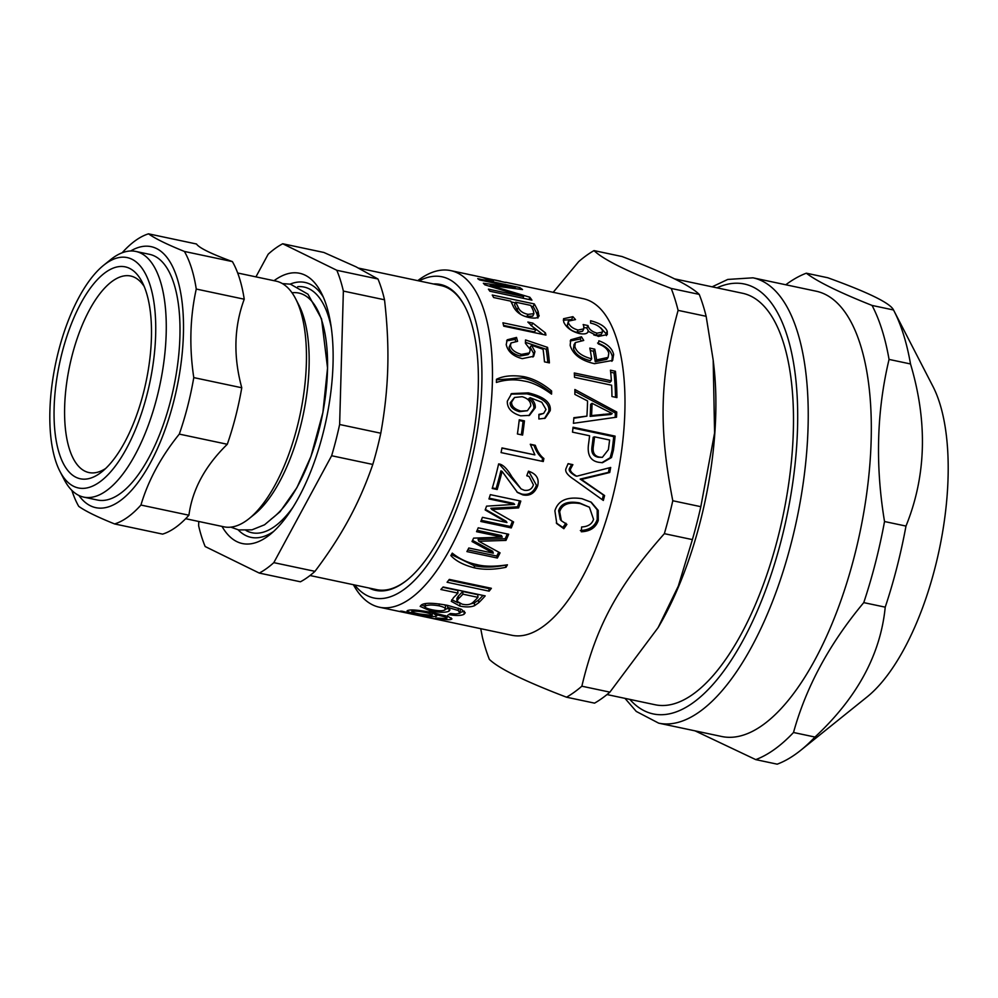<?xml version="1.0" encoding="UTF-8"?>
<svg xmlns="http://www.w3.org/2000/svg" width="998" height="998" viewBox="0 0 998 998"><rect width="100%" height="100%" fill="white"/><g stroke="black" fill="none" stroke-linecap="round" stroke-linejoin="round"><path stroke-width="1.5" d="M505.761 282.272L583.219 298.676A172.03 70.222 102 0 1 616.714 339.145A172.03 70.222 102 0 1 601.956 532.67A172.03 70.222 102 0 1 511.937 635.289L379.415 607.221A172.03 70.222 102 0 1 353.379 584.703M417.763 280.65A172.03 70.222 102 0 1 450.684 270.608A172.03 70.222 102 0 1 484.192 311.089A172.03 70.222 102 0 1 469.434 504.601A172.03 70.222 102 0 1 379.415 607.221M415.355 614.83L421.081 616.04M447.079 582.258A172.03 70.222 -78 0 0 449.312 579.401L491.378 588.296A172.03 70.222 102 0 1 489.132 591.165L447.079 582.258M478.217 527.805L508.681 534.254A172.03 70.222 102 0 1 505.998 540.405L478.828 541.265L500.073 552.855A172.03 70.222 102 0 1 497.378 558.032L466.914 551.582A172.03 70.222 -78 0 0 468.798 548.002L493.311 553.191L472.017 541.527A172.03 70.222 -78 0 0 473.626 538.134L502.231 537.124L476.545 531.684A172.03 70.222 -78 0 0 478.217 527.805M498.626 463.933C502.618 464.195 507.021 468.486 511.874 476.782L521.081 488.908L524.249 490.268C528.928 490.904 531.984 489.095 533.419 484.853L529.14 476.508L526.782 475.796L528.466 471.181C536.4 473.801 539.456 478.728 537.623 485.926C534.691 493.324 529.763 496.305 522.815 494.871L517.538 492.513L502.081 471.38A172.03 70.222 102 0 1 497.179 489.519L492.201 488.471A172.03 70.222 -78 0 0 498.626 463.933L499.823 464.232M528.466 471.181L529.239 471.418M517.413 433.968A172.03 70.222 -78 0 0 519.247 419.771L524.437 420.869A172.03 70.222 102 0 1 522.603 435.066L517.413 433.968M550.222 410.665L545.145 418.224L538.883 418.998L538.908 414.357L543.648 413.409L545.993 409.492L541.789 402.244L530.2 397.715C533.805 400.722 535.502 404.065 535.265 407.745L529.464 415.38L520.694 415.829C511.525 413.022 507.071 408.145 507.321 401.196L511.637 393.599L528.366 392.875C544.035 396.693 551.32 402.618 550.222 410.665L548.825 411.413L544.471 418.486M538.908 414.956L543.648 413.409M506.223 344.609L507.196 339.807L516.515 337.424L517.588 341.341L511.038 342.95L510.465 345.458C511.201 349.562 514.881 352.531 521.53 354.365L529.476 352.918L530.275 349.624L525.422 343.25L525.522 339.944L547.578 347.391A172.03 70.222 102 0 1 549.411 362.885L544.471 361.837A172.03 70.222 -78 0 0 543.074 349.275L531.547 345.283L534.953 351.633L533.693 356.274L522.291 358.644C513.209 356.323 507.857 351.658 506.223 344.609M479.502 279.914A172.03 70.222 -78 0 0 477.743 278.654L519.808 287.561A172.03 70.222 102 0 1 522.528 289.582L490.243 285.416L529.851 297.242A172.03 70.222 102 0 1 531.934 300.136L489.868 291.229A172.03 70.222 -78 0 0 488.396 289.146L523.576 296.581L484.853 284.829A172.03 70.222 -78 0 0 483.344 283.257L515.292 287.486L479.502 279.914M470.831 274.912A172.03 70.222 102 0 1 472.079 275.136A172.03 70.222 102 0 1 473.314 275.436L468.336 274.375A172.03 70.222 -78 0 0 467.114 274.088L450.684 270.608M494.21 279.839L500.609 281.211M505.712 282.496L472.079 275.136M559.691 511.737L561.363 520.769L566.901 524.387L563.845 528.715L556.784 523.613L554.888 510.826C557.994 500.497 567.001 496.455 581.909 498.676L591.265 502.231L598.214 510.39L598.276 520.445C595.856 527.58 590.205 531.36 581.298 531.772L581.622 526.969C588.009 526.657 591.976 524.112 593.536 519.334L589.419 507.221L580.524 503.666C568.935 501.645 561.986 504.327 559.691 511.737L558.63 510.739L560.302 519.559L561.363 520.769M574.536 377.356A172.03 70.222 -78 0 0 574.287 372.978L611.375 380.824A172.03 70.222 -78 0 0 610.464 370.196L615.429 371.256A172.03 70.222 102 0 1 616.926 397.578L611.961 396.53A172.03 70.222 -78 0 0 611.624 385.216L574.536 377.356M587.448 332.683L588.196 331.249C587.672 333.694 584.741 334.467 579.401 333.557C571.48 331.448 566.253 327.606 563.72 322.03L563.546 318.724L572.914 316.678L575.509 319.597L568.411 321.106L568.486 323.028C570.058 326.446 573.276 328.779 578.129 330.039L583.818 328.853L583.705 325.984A172.03 70.222 -78 0 0 583.156 324.55L587.984 325.573C588.882 329.19 591.914 331.723 597.078 333.157L602.418 332.134L602.343 330.151C599.898 326.533 595.981 324.2 590.604 323.127L590.591 320.732C599.86 323.152 605.412 326.645 607.233 331.224L607.308 334.579L598.363 336.438L588.196 331.249L587.947 332.035M589.806 348.102L594.771 349.163A172.03 70.222 102 0 1 596.617 359.904L608.106 357.409L608.768 353.379C607.944 349.325 604.464 346.181 598.313 343.923L598.875 340.792C607.295 343.873 612.223 348.414 613.645 354.415L612.647 360.428L594.496 363.684C580.998 360.615 572.889 354.515 570.157 345.358L570.731 339.794L581.472 336.788L583.73 340.455L575.335 342.576L574.848 346.456C576.295 352.057 581.884 356.186 591.652 358.843A172.03 70.222 -78 0 0 589.806 348.102M574.873 394.41A172.03 70.222 -78 0 0 574.873 389.494L616.739 412.012A172.03 70.222 102 0 1 616.527 417.189L573.413 423.314A172.03 70.222 -78 0 0 573.875 417.7L586.911 416.141A172.03 70.222 -78 0 0 587.548 400.947L574.873 394.41M572.515 432.146A172.03 70.222 -78 0 0 573.039 427.219L615.092 436.126A172.03 70.222 102 0 1 613.408 450.273L611.5 457.546L602.493 462.698L599.012 462.336C590.928 461.088 587.385 455.45 588.371 445.42A172.03 70.222 -78 0 0 589.593 435.764L572.515 432.146M576.732 476.221L610.676 467.463A172.03 70.222 102 0 1 609.728 472.503L581.397 479.427L604.601 495.544A172.03 70.222 102 0 1 603.328 500.447L574.087 479.514C567.251 475.06 564.606 471.318 566.128 468.287L568.099 463.646L572.877 464.656L570.744 468.623C569.596 470.669 571.592 473.189 576.732 476.221L575.497 475.896C570.345 472.915 568.336 470.42 569.471 468.424L570.744 468.623M488.296 280.039A172.03 70.222 -78 0 0 482.77 277.581L487.972 278.679A172.03 70.222 102 0 1 493.499 281.149L488.296 280.039M538.571 316.728L539.132 315.568C538.583 318 535.352 318.674 529.464 317.589C521.555 316.042 516.153 312.299 513.259 306.374A172.03 70.222 -78 0 0 510.714 301.147L493.636 297.529A172.03 70.222 -78 0 0 492.239 295.021L534.292 303.928A172.03 70.222 102 0 1 538.122 311.426L538.932 316.204M545.943 335.091L503.728 326.159A172.03 70.222 -78 0 0 502.93 322.803L535.826 329.764L527.842 322.055L532.845 323.115L545.432 332.908A172.03 70.222 102 0 1 545.943 335.091M496.405 382.446A172.03 70.222 -78 0 0 496.468 379.29C503.503 375.809 512.71 374.936 524.1 376.708C533.419 378.641 542.6 383.394 551.607 390.966A172.03 70.222 102 0 1 551.557 394.123C541.303 386.625 532.146 382.271 524.062 381.049C514.906 379.09 505.687 379.552 496.405 382.446M543.286 461.538L501.071 452.593A172.03 70.222 -78 0 0 501.982 447.915L534.878 454.888L530.3 444.247L535.29 445.308C537.386 451.358 540.255 455.762 543.885 458.506A172.03 70.222 102 0 1 543.286 461.538M490.33 494.646L520.794 501.096A172.03 70.222 102 0 1 518.586 507.907L491.877 509.516L513.596 521.966A172.03 70.222 102 0 1 511.275 527.93L480.811 521.48A172.03 70.222 -78 0 0 482.433 517.338L506.959 522.54L485.178 509.966A172.03 70.222 -78 0 0 486.537 506.148L514.644 504.377L488.958 498.938A172.03 70.222 -78 0 0 490.33 494.646M474.661 567.899C463.833 565.18 455.899 561.076 450.871 555.587A172.03 70.222 -78 0 0 452.269 553.129C459.329 558.843 467.451 562.66 476.62 564.556C484.467 566.664 494.734 566.739 507.421 564.806A172.03 70.222 102 0 1 506.023 567.263C494.422 569.708 483.968 569.92 474.661 567.899L474.15 565.666L451.445 554.576M440.866 589.494A172.03 70.222 -78 0 0 443.137 586.974L485.19 595.881A172.03 70.222 102 0 1 478.691 602.742L474.462 605.724C470.769 607.171 465.904 607.295 459.878 606.085L451.271 601.32L453.516 597.64A172.03 70.222 -78 0 0 457.945 593.111L440.866 589.494M459.903 613.296L458.282 610.489L447.578 607.345L449.961 609.903L448.975 611.175C445.507 612.747 439.27 612.635 430.263 610.876L420.17 606.385L421.268 605.075C424.499 602.605 433.307 602.717 447.678 605.399L461.438 609.329L465.218 612.784L464.033 614.281C461.201 615.766 456.086 615.866 448.688 614.568L450.397 613.496L455.861 614.007L459.903 613.296L460.44 608.905M446.717 618.61L445.008 616.901L434.267 614.132C436.937 615.267 437.448 616.028 435.802 616.402C432.458 616.801 426.296 616.065 417.314 614.169C408.369 612.261 405.288 611.013 408.095 610.414C411.201 609.341 419.946 610.19 434.317 612.972L448.202 616.539L451.957 618.885L450.846 619.546C448.127 619.995 443.087 619.471 435.727 617.987L446.717 618.61L447.715 615.205M436.725 615.841L435.802 616.402L436.001 614.968M407.059 610.938L408.095 610.414M400.31 611.163A172.03 70.222 -78 0 0 401.882 611.163L440.742 620.12A172.03 70.222 102 0 1 439.195 619.87L400.31 611.163M606.996 694.558L655.237 704.775A210.341 85.853 -78 0 0 782.806 516.789A210.341 85.853 -78 0 0 742.375 293.225L674.436 278.841M752.966 277.818L816.052 291.179A227.606 92.901 102 0 1 860.376 344.722A227.606 92.901 102 0 1 840.852 600.746A227.606 92.901 102 0 1 721.754 736.512L658.668 723.151A227.606 92.901 -78 0 0 777.766 587.385A227.606 92.901 -78 0 0 797.29 331.361A227.606 92.901 -78 0 0 752.966 277.818L727.754 279.44L712.123 286.825M695.032 730.848L755.748 759.615L777.205 764.169A251.147 102.52 102 0 0 800.82 750.222A251.147 102.52 102 0 0 814.967 737.048L793.51 732.495C806.085 686.911 829.5 643.623 863.757 602.617L885.226 607.158C880.585 654.439 857.17 697.727 814.967 737.048M910.513 363.958C927.791 421.967 926.281 476.009 905.984 526.071L884.527 521.53C875.196 465.193 876.706 411.151 889.056 359.417L910.513 363.958A251.147 102.52 102 0 0 893.884 310.677A251.147 102.52 102 0 0 893.522 309.979L872.065 305.438C839.306 292.402 817.399 281.661 806.334 273.202L827.804 277.756C868.485 292.476 890.391 303.217 893.522 309.979M872.065 305.438A251.147 102.52 102 0 1 889.056 359.417M785.788 284.767A251.147 102.52 102 0 1 806.334 273.202M905.984 526.071A251.147 102.52 102 0 1 885.226 607.158M884.527 521.53A251.147 102.52 102 0 1 863.757 602.617M793.51 732.495A251.147 102.52 102 0 1 755.748 759.615M893.884 310.677L932.93 386.401A177.37 72.405 102 0 1 939.679 403.105A177.37 72.405 102 0 1 867.2 696.829L800.82 750.222M433.382 283.956A156.337 63.822 102 0 1 464.918 306.536A156.337 63.822 102 0 1 470.869 321.269A156.337 63.822 102 0 1 406.984 580.15A156.337 63.822 102 0 1 369.011 588.009M310.016 575.522L376.695 589.643A155.401 63.435 -78 0 0 407.409 579.813M465.168 307.022A155.401 63.435 -78 0 0 441.066 285.59L358.694 268.138M431.66 615.354C433.419 614.805 431.498 613.87 425.897 612.535C419.26 611.287 414.731 610.888 412.324 611.312C410.739 611.712 412.985 612.572 419.048 613.907L431.66 615.354L432.683 611.924M412.498 610.077L411.837 611.587L412.049 610.077M448.464 616.639L447.541 616.589M434.342 613.483L432.496 613.408M434.392 612.984L434.267 614.132M444.846 609.965C446.68 608.655 444.796 607.283 439.195 605.861C432.558 604.713 427.992 604.751 425.51 605.986C423.851 607.096 426.046 608.368 432.097 609.79C438.409 611.026 442.65 611.088 444.846 609.965L445.682 606.173L444.634 604.788M425.647 603.715L424.986 606.634L425.173 603.64M464.382 611.2L460.552 612.323M424.998 606.397L421.58 604.913M449.013 608.281L445.532 609.142M447.64 605.387L447.578 607.345M477.955 597.353L477.78 594.671L462.748 591.49L462.922 594.172A172.03 70.222 102 0 1 458.444 598.75L456.947 601.22L461.999 604.102C467.039 605.362 470.869 604.626 473.514 601.894A172.03 70.222 -78 0 0 477.955 597.353L462.922 594.172M462.748 591.49A168.899 68.937 102 0 1 458.344 595.981L456.909 598.388L456.947 601.22M457.945 593.111L457.783 590.429L442.875 587.273M458.169 602.817L451.757 599.761M483.02 595.419A168.899 68.937 102 0 1 478.591 599.985L474.424 602.904L470.944 603.815M505.487 565.068A168.899 68.937 102 0 1 505.437 565.155C493.885 567.513 483.456 567.687 474.15 565.666M505.437 565.155L506.023 567.263M514.644 504.377L513.596 503.354L489.207 498.189M506.959 522.54L506.023 521.168L485.377 509.404M512.398 521.28A168.899 68.937 102 0 1 510.377 526.482L481.273 520.32M519.496 500.821A168.899 68.937 102 0 1 517.55 506.834L490.879 508.306L491.877 509.516M510.377 526.482L511.275 527.93M517.55 506.834L518.586 507.907M530.375 444.609L533.98 445.37C536.088 451.333 538.97 455.662 542.6 458.369A168.899 68.937 102 0 1 542.039 461.263M501.944 448.09L534.878 454.888M542.6 458.369L543.885 458.506M533.98 445.37L535.29 445.308M496.455 379.839L522.69 377.968C532.009 379.901 541.178 384.604 550.197 392.077A168.899 68.937 102 0 1 550.185 393.15M550.197 392.077L551.607 390.966M530.724 325.236L542.937 334.455M503.553 325.398L534.516 331.947L535.826 329.764M544.322 334.754L545.432 332.908M531.572 325.41L532.845 323.115M520.532 314.258L517.076 310.041A168.899 68.937 102 0 0 514.544 304.839L515.679 302.194A172.03 70.222 102 0 1 518.261 307.496C519.746 311.014 523.027 313.297 528.079 314.358L533.918 313.671L533.281 310.64A172.03 70.222 -78 0 0 530.724 305.376L515.679 302.194M525.272 316.416L532.72 316.154L533.918 313.671M531.136 306.186L533.194 306.611A168.899 68.937 102 0 1 536.949 313.983L537.922 318.05M511.138 301.945L515.405 302.856M533.194 306.611L534.292 303.928M487.735 279.727L487.972 278.679M568.037 463.771L571.592 464.532L569.471 468.424M609.304 467.825A168.899 68.937 102 0 1 608.456 472.366L580.162 479.077L603.416 494.996A168.899 68.937 102 0 1 602.218 499.649M571.592 464.532L572.877 464.656M603.416 494.996L604.601 495.544M580.162 479.077L581.397 479.427M608.456 472.366L609.728 472.503M602.38 457.346L598.326 457.246C593.224 456.286 591.115 452.818 591.976 446.842A168.899 68.937 102 0 0 593.186 437.261L594.559 436.825A172.03 70.222 102 0 1 593.323 446.568C592.438 452.668 594.546 456.186 599.648 457.146L602.38 457.346L608.368 449.686A172.03 70.222 -78 0 0 609.591 440.006L594.559 436.825M572.952 428.017L613.72 436.65A168.899 68.937 102 0 1 612.061 450.547L610.177 457.683L601.856 462.698M613.72 436.65L615.092 436.126M591.552 415.58L590.142 416.391A168.899 68.937 102 0 0 590.654 404.327L592.064 403.292A172.03 70.222 102 0 1 591.552 415.58L612.236 413.559L592.064 403.292M590.142 416.391L610.826 414.482L612.236 413.559M573.838 418.249L586.911 416.141M574.885 391.453L615.329 412.985A168.899 68.937 102 0 1 615.155 417.376M615.329 412.985L616.739 412.012M590.28 350.535L593.436 351.209A168.899 68.937 102 0 1 595.245 361.75L606.784 359.317L608.106 357.409M575.335 342.576L573.987 344.722L573.513 348.477C574.935 353.978 580.524 358.045 590.28 360.702L591.652 358.843M570.195 340.992L580.175 339.021L581.073 340.43M597.577 343.025C605.998 346.081 610.901 350.548 612.298 356.436L611.899 361.301M593.436 351.209L594.771 349.163M580.175 339.021L581.472 336.788M595.245 361.75L596.617 359.904M563.284 320.196L572.029 319.572M600.759 327.855L606.011 333.681L606.397 335.615M593.76 334.916L595.831 335.528L601.195 334.517L602.418 332.134M584.067 327.481L586.787 328.055L588.857 331.81M568.411 321.106L567.263 325.473C568.81 328.829 572.016 331.136 576.881 332.396L582.595 331.224L583.818 328.853M571.754 319.273L572.914 316.678M586.787 328.055L587.984 325.573M610.676 372.254L614.044 372.965A168.899 68.937 102 0 1 615.492 397.279M574.399 374.824L609.978 382.346L611.375 380.824M614.044 372.965L615.429 371.256M589.419 507.221L579.389 502.892C567.8 500.859 560.888 503.479 558.63 510.739M590.741 501.907L597.203 509.841L597.216 519.447C594.845 526.445 589.219 530.138 580.337 530.512M565.903 523.202L562.872 527.443L556.285 522.952M562.872 527.443L563.845 528.715M514.98 288.547L515.292 287.486M522.964 298.24L523.576 296.581M529.027 299.525L529.851 297.242M489.931 286.326L490.243 285.416M519.359 289.146L519.808 287.561M506.61 340.854L515.155 339.382L515.679 341.241M531.547 345.283L530.175 347.154L533.568 353.404L532.932 357.047M525.447 342.314L546.218 349.288A168.899 68.937 102 0 1 547.84 362.548M511.038 342.95L509.092 347.242C509.816 351.271 513.496 354.19 520.145 356.024L528.117 354.602L529.476 352.918M515.155 339.382L516.515 337.424M546.218 349.288L547.578 347.391M530.786 405.887C530.824 401.446 527.93 398.389 522.116 396.693L514.544 397.478L511.575 402.132C511.5 406.223 514.581 409.192 520.806 411.064L527.406 410.714L530.786 405.887M514.544 397.478L510.178 402.88C510.103 406.897 513.184 409.829 519.422 411.675L527.406 410.714M510.926 394.11L526.956 393.848C542.625 397.653 549.91 403.504 548.825 411.413M530.2 397.715L528.79 398.614C532.408 401.57 534.092 404.864 533.868 408.481L528.803 415.63M519.16 420.507L523.064 421.331A168.899 68.937 102 0 1 521.33 434.791M523.064 421.331L524.437 420.869M502.081 471.38L500.884 470.869A168.899 68.937 102 0 1 496.068 488.671L492.376 487.897M528.641 471.231L536.462 485.302C533.568 492.55 528.653 495.457 521.705 494.035L516.952 492.051M529.14 476.508L526.857 475.622M499.225 464.058L521.081 488.908M496.068 488.671L497.179 489.519M502.231 537.124L501.408 535.502L477.119 530.35M493.311 553.191L492.638 551.258L472.553 540.405M498.763 552.144A168.899 68.937 102 0 1 496.73 556.036L467.8 549.91M507.283 533.955A168.899 68.937 102 0 1 505.2 538.733L478.067 539.494L478.828 541.265M496.73 556.036L497.378 558.032M505.2 538.733L505.998 540.405M489.432 587.884A168.899 68.937 102 0 1 488.858 588.608L448.763 580.125M488.858 588.608L489.132 591.165M480.724 628.678L482.446 637.435A235.453 96.107 102 0 0 485.652 648.862A235.453 96.107 102 0 0 489.344 659.354C498.763 668.523 524.486 681.135 566.527 697.203L594.559 703.141A235.453 96.107 102 0 0 609.89 692.138L581.859 686.2C595.993 626.457 617.6 586.512 664.356 533.668L692.387 539.606L678.291 586.15L658.094 627.642L609.89 692.138M672.789 500.746C658.443 427.032 659.828 377.169 678.104 310.366L706.147 316.304L713.183 360.103L714.58 432.995L700.821 506.685L672.789 500.746A235.453 96.107 102 0 1 664.356 533.668M671.205 288.447C629.164 272.379 603.441 259.754 594.022 250.598L622.066 256.536C664.107 272.604 689.83 285.216 699.236 294.385L671.205 288.447A235.453 96.107 102 0 1 678.104 310.366M594.022 250.598A235.453 96.107 102 0 0 578.69 261.613L553.191 292.314M713.183 360.103L713.882 366.179A210.341 85.853 102 0 1 658.755 626.532L658.094 627.642M699.236 294.385A235.453 96.107 102 0 1 706.147 316.304M700.821 506.685A235.453 96.107 102 0 1 692.387 539.606M581.859 686.2A235.453 96.107 102 0 1 566.527 697.203M419.06 280.925A164.183 67.016 102 0 1 474.025 315.43A164.183 67.016 102 0 1 450.634 523.576A164.183 67.016 102 0 1 354.677 584.978M249.126 518.598L254.602 514.195A119.486 48.777 -78 0 0 303.118 415.218A119.486 48.777 -78 0 0 298.876 305.076L295.658 298.826A125.573 51.26 102 0 1 306.361 363.459A125.573 51.26 102 0 1 249.126 518.598A125.573 51.26 102 0 1 223.951 526.819L185.653 518.698M292.027 292.788A118.6 48.415 102 0 1 326.508 386.725A118.6 48.415 102 0 1 271.144 519.097M78.904 495.47A133.42 54.466 -78 0 0 157.36 448.813A133.42 54.466 -78 0 0 177.095 278.043A133.42 54.466 -78 0 0 130.676 250.985M83.77 497.129L97.467 500.035A125.573 51.26 -78 0 0 173.627 387.798A125.573 51.26 -78 0 0 149.488 254.328L135.79 251.434A125.573 51.26 102 0 1 166.179 333.781A125.573 51.26 102 0 1 83.77 497.129A125.573 51.26 102 0 1 64.097 479.414L59.942 471.368A117.727 48.054 102 0 1 49.9 410.764A117.727 48.054 102 0 1 103.567 265.331A117.727 48.054 102 0 1 155.651 334.829A117.727 48.054 102 0 1 117.689 462.847A117.727 48.054 102 0 1 59.942 471.368M196.494 243.999C199.076 247.878 211.04 253.754 232.397 261.601L184.405 251.446C167.028 244.423 155.064 238.559 148.515 233.831L196.494 243.999M148.515 233.831A149.114 60.866 -78 0 0 122.205 252.731L122.168 252.781M71.856 490.367A149.114 60.866 -78 0 0 78.73 506.348C85.279 511.063 97.243 516.939 114.62 523.95L162.612 534.117A149.114 60.866 -78 0 0 188.921 515.217L140.93 505.05C148.315 480.263 161.102 456.61 179.303 434.105L227.294 444.272C205.114 465.929 192.327 489.581 188.921 515.217M244.236 299.213C234.031 326.745 233.208 356.261 241.766 387.76L193.774 377.606C189.183 346.942 190.007 317.426 196.257 289.046L244.236 299.213A149.114 60.866 -78 0 0 239.483 278.242A149.114 60.866 -78 0 0 232.397 261.601M196.257 289.046A149.114 60.866 -78 0 0 191.504 268.088A149.114 60.866 -78 0 0 184.405 251.446M114.62 523.95A149.114 60.866 -78 0 0 140.93 505.05M179.303 434.105A149.114 60.866 -78 0 0 193.774 377.606M227.294 444.272A149.114 60.866 -78 0 0 241.766 387.76M103.567 265.331L110.628 259.642A125.573 51.26 102 0 1 135.79 251.434M282.721 243.762L323.876 252.469L356.024 266.815L377.968 279.003L336.813 270.283L282.721 243.762A172.666 70.484 102 0 0 268.175 254.203L255.925 276.87M198.752 521.48L198.639 525.759A172.666 70.484 102 0 0 205.176 546.542L259.268 573.077L300.435 581.784A172.666 70.484 102 0 0 314.969 571.343L273.814 562.635L331.635 455.737L372.79 464.444C366.116 483.843 358.182 502.031 348.988 518.972C339.844 535.938 328.504 553.391 314.969 571.343M343.362 291.079L384.517 299.787C387.286 323.826 388.372 346.418 387.76 367.588C387.187 388.758 384.866 410.627 380.787 433.219L339.632 424.499L343.362 291.079A172.666 70.484 102 0 0 336.813 270.283M377.968 279.003A172.666 70.484 102 0 1 384.517 299.787M380.787 433.219A172.666 70.484 102 0 1 372.79 464.444M339.632 424.499A172.666 70.484 102 0 1 331.635 455.737M273.814 562.635A172.666 70.484 102 0 1 259.268 573.077M237.674 273.003L275.984 281.112A125.573 51.26 102 0 1 295.658 298.826M273.652 531.423A130.289 53.181 102 0 1 238.123 529.813M290.156 284.118A130.289 53.181 102 0 1 323.277 297.042M274.026 280.7A138.136 56.387 102 0 1 321.256 292.763A138.136 56.387 102 0 1 333.033 363.858A138.136 56.387 102 0 1 270.071 534.516A138.136 56.387 102 0 1 222.005 526.395M105.638 468.499A100.461 41.005 102 0 1 88.972 472.565A100.461 41.005 102 0 1 64.658 406.685A100.461 41.005 102 0 1 130.588 275.997A100.461 41.005 102 0 1 144.186 286.463M54.129 407.733A108.308 44.211 102 0 1 89.047 289.956A108.308 44.211 102 0 1 142.178 282.122A108.308 44.211 102 0 1 151.422 337.86A108.308 44.211 102 0 1 102.046 471.667A108.308 44.211 102 0 1 54.129 407.733M716.963 287.848A219.76 89.708 102 0 1 787.123 335.715A219.76 89.708 102 0 1 757.233 611.1A219.76 89.708 102 0 1 629.825 699.398M426.021 611.387L425.897 612.535M451.084 617.862L450.846 619.546M417.414 613.545L417.314 614.169M445.158 615.579L445.008 616.901M439.27 603.902L439.195 605.861M464.207 611.3L464.033 614.281M430.4 609.404L430.263 610.876M449.137 608.393L448.975 611.175M458.381 608.169L458.282 610.489M458.344 595.981L458.444 598.75M459.903 603.553L459.878 606.085M474.424 602.904L474.462 605.724M478.591 599.985L478.691 602.742M522.69 377.968L524.1 376.708M517.076 310.041L518.261 307.496M526.857 316.803L528.079 314.358M536.949 313.983L538.122 311.426M591.976 446.842L593.323 446.568M598.326 457.246L599.648 457.146M610.177 457.683L611.5 457.546M612.061 450.547L613.408 450.273M602.006 415.156L603.416 414.27M573.513 348.477L574.848 346.456M612.298 356.436L613.645 354.415M606.011 333.681L607.233 331.224M595.831 335.528L597.078 333.157M576.881 332.396L578.129 330.039M567.263 325.473L568.486 323.028M579.389 502.892L580.524 503.666M597.216 519.447L598.276 520.445M497.328 288.534L497.665 287.549M533.568 353.404L534.953 351.633M520.145 356.024L521.53 354.365M509.092 347.242L510.465 345.458M510.178 402.88L511.575 402.132M519.422 411.675L520.806 411.064M526.956 393.848L528.366 392.875M533.868 408.481L535.265 407.745M521.705 494.035L522.815 494.871M536.462 485.302L537.623 485.926M510.689 476.221L511.874 476.782M293.125 507.059A125.573 51.26 102 0 1 274.749 526.37A125.573 51.26 102 0 1 246.119 530.562M297.766 286.663A125.573 51.26 102 0 1 331.211 327.207M658.668 723.151L636.287 711.449L624.985 698.363M230.812 527.144L238.659 529.926L251.933 529.851L264.532 524.798L280.089 511.7L296.93 487.623L310.977 456.398L322.89 412.498L327.544 368.012L321.556 318.911L307.983 294.21L290.48 284.181L282.384 283.594"/></g></svg>

